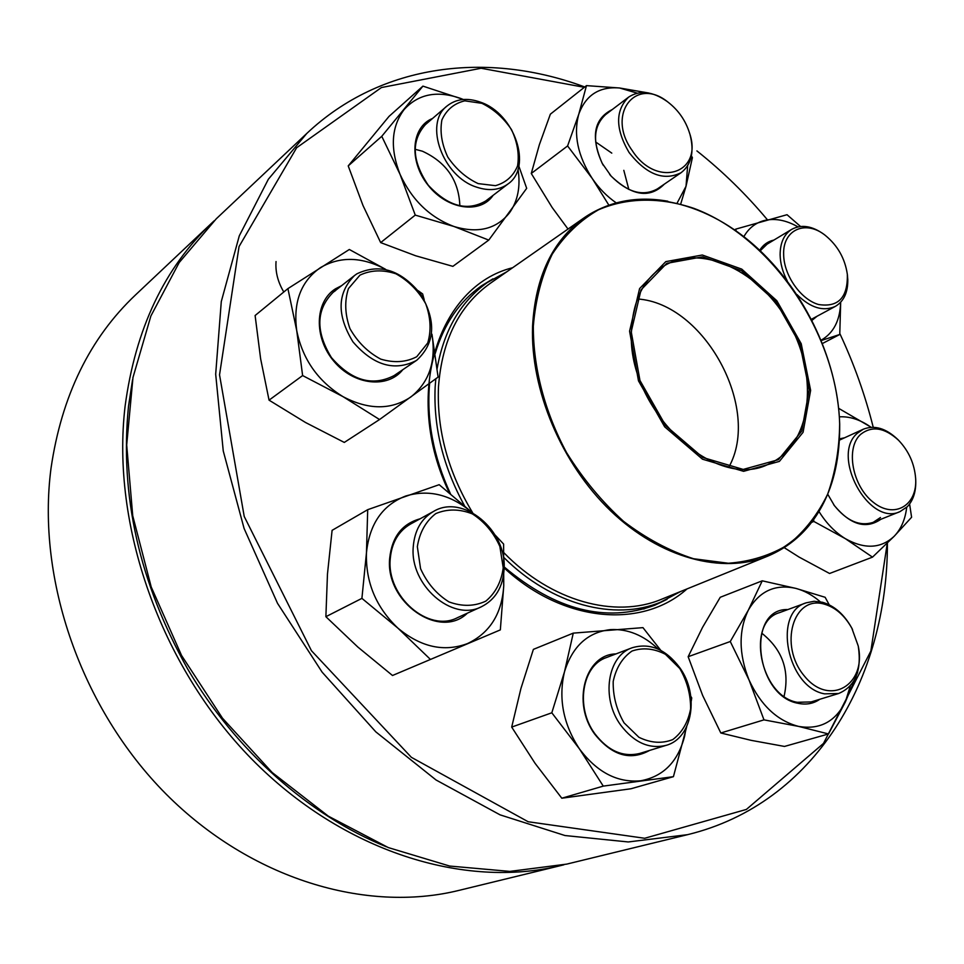 <?xml version="1.0" encoding="UTF-8"?>
<svg xmlns="http://www.w3.org/2000/svg" width="964" height="964" viewBox="0 0 964 964"><rect width="100%" height="100%" fill="white"/><g stroke="black" fill="none" stroke-linecap="round" stroke-linejoin="round"><path stroke-width="1.45" d="M212.104 222.732L135.55 294.9C89.748 338.231 61.576 396.011 51.02 468.251C36.439 579.207 81.205 708.721 166.037 794.023C251.026 879.313 366.163 913.282 458.96 890.387L561.181 865.467C464.684 889.35 342.75 851.875 251.459 758.801C160.337 665.738 111.017 525.103 125.091 406.29C135.394 328.965 164.398 267.787 212.104 222.732L214.189 220.792M563.94 864.78L561.181 865.467M283.802 291.996C277.861 282.006 275.27 271.86 276.041 261.557M132.586 379.599L128.525 406.085C119.548 495.122 139.31 582.846 187.823 669.257C236.047 751.113 309.131 815.339 386.311 846.766M504.1 569.17C502.955 587.124 495.376 599.668 481.373 606.778C452.309 622.105 409.628 585.088 413.243 546.853C414.58 530.381 421.364 518.56 433.595 511.402C462.961 493.556 507.052 530.296 504.1 569.17M503.22 567.82L499.858 546.443C493.58 532.562 484.422 521.705 472.384 513.896C459.539 508.847 447.332 508.751 435.764 513.607C425.739 521.379 419.605 532.405 417.34 546.684L420.569 568.664C427.04 583.015 436.499 594.089 448.971 601.898C462.154 606.718 474.445 606.452 485.844 601.114C495.532 592.981 501.316 581.882 503.22 567.82M464.503 505.738C443.175 466.817 433.39 427.281 435.15 387.142L435.8 378.792M437.126 368.597C443.97 330.182 460.708 301.491 487.326 282.524L506.931 271.703M680.62 591.51L660.87 602.054C614.875 621.382 551.529 604.994 504.015 557.662M629.576 331.17L639.59 288.585L665.799 261.63L702.31 255.014L741.762 269.125L776.791 300.696L801.205 343.678L810.628 390.372L803.072 432.306L779.394 461.394L743.593 471.324L702.491 459.201L664.678 426.835L638.469 380.816L629.576 331.17M631.227 331.712L641.036 289.851L666.775 263.341L702.66 256.81L741.449 270.667L775.899 301.696L799.903 343.979L809.158 389.902L801.723 431.113L778.43 459.683L743.22 469.42L702.84 457.49L665.714 425.678L639.963 380.479L631.227 331.712M631.408 332.243C632.517 301.612 643.06 279.693 663.063 266.498C701.31 242.289 761.331 271.511 789.95 325.061C819.292 378.225 811.11 444.476 769.983 463.383C716.589 493.255 627.287 411.038 631.408 332.243M887.41 543.033C887.675 678.427 815.014 803.699 687.561 834.667L628.251 841.958L564.988 835.535L500.051 814.845L436.065 779.996L375.827 731.869L322.133 672.161L277.536 603.356L244.097 528.477L223.25 450.947L215.683 374.213L221.286 301.563L239.289 235.831L268.341 179.268L306.745 133.49C381.491 62.949 488.278 51.116 584.762 86.977M767.32 219.672C746.112 194.342 722.904 171.64 697.695 151.541L701.358 154.481M306.745 133.49L216.249 218.816L179.184 262.557L150.89 315.963L132.984 377.466L126.694 444.934L132.731 515.752L151.215 586.98L181.569 655.484L222.503 718.228L272.173 772.513L328.29 816.134L388.311 847.585L449.646 866.046L509.848 871.396L566.712 864.118L687.561 834.667M584.341 87.314L481.12 68.251L381.431 87.543L296.635 147.757L239.048 246.555L219.539 374.839L244.217 516.463L311.456 650.724L411.363 757.318L528.164 821.75L644.687 838.27L746.401 809.423L823.473 743.449L870.866 651.037L887.278 543.154M873.227 427.269C865.178 395.168 854.044 363.934 839.825 333.568M687.019 588.908C642.181 629.082 563.494 622.913 504.136 567.929M449.405 492.929C402.241 395.722 437.837 286.236 512.595 267.739M492.99 278.825L481.385 285.898C459.43 301.419 444.03 324 435.15 353.655M429.619 383.323C426.413 419.798 433.354 456.623 450.453 493.785M504.148 566.928C555.698 610.296 605.922 623.057 654.809 605.211L667.052 599.319M467.383 613.164C439.825 640.168 385.118 602.428 389.673 558.337C391.962 536.936 402.108 523.753 420.147 518.789M471.926 512.414C450.73 494.556 428.618 489.11 405.591 496.062C382.467 505.124 369.429 524.018 366.465 552.746C365.537 582.172 376.02 607.308 397.927 628.154C420.87 647.181 444.055 652.315 467.504 643.578C489.869 632.974 501.943 613.719 503.75 585.811L503.509 575.4M471.986 512.438L439.174 484.687L367.706 509.679L332.098 530.345L327.471 573.99L325.88 616.695L357.789 647.001L392.505 675.499L500.34 629.89L503.75 585.811L503.618 544.07L495.219 535.153M392.505 675.499L500.34 629.89M325.88 616.695L361.91 598.367L397.927 628.154L430.185 659.183M367.706 509.679L366.465 552.746L361.91 598.367M433.595 511.402L410.507 524.067C398.385 531.164 391.625 542.816 390.227 559.024C386.504 596.644 428.558 632.89 457.37 617.731L481.373 606.778M416.93 360.102L416.364 360.512C394.565 371.694 373.43 365.489 352.969 341.883C336.653 315.144 337.171 293.02 354.535 275.511L356.885 273.824C379.659 263.088 400.928 269.86 420.714 294.141C436.439 321.084 435.174 343.064 416.93 360.102M416.737 356.728L427.715 342.991C431.378 330.7 430.715 317.638 425.739 303.817C418.388 290.791 408.459 280.789 395.963 273.812C382.901 269.522 370.899 269.968 359.97 275.138L348.45 288.585C344.401 300.985 344.895 314.312 349.944 328.591C357.56 342.039 367.814 352.209 380.708 359.114C394.035 363.115 406.049 362.319 416.737 356.728M402.807 369.694C387.636 388.89 353.704 385.19 333.881 361.259C313.71 337.629 314.746 301.816 335.424 288.851L341.581 285.681M385.588 269.354C362.042 256.737 340.364 256.135 320.566 267.546C300.913 281.199 292.984 302.25 296.743 330.688C302.588 359.295 318.012 381.286 343.003 396.65C368.477 410.049 391.095 410.146 410.857 396.963C429.245 382.274 436.27 361.355 431.956 334.195L438.09 377.105L379.551 419.533L344.293 442.428L305.504 422.485L269.052 400.156L302.624 375.562L343.003 396.65L379.551 419.533M424.184 299.696L422.642 293.936L418.195 290.73M269.052 400.156L260.617 358.728L255.111 315.517L287.911 288.622L296.743 330.688L302.624 375.562M385.684 269.378L349.329 249.483L287.911 288.622M335.568 290.562L333.231 292.237C315.999 309.565 315.397 331.363 331.435 357.596C351.583 380.732 372.453 386.733 394.059 375.611L416.364 360.512M476.626 187.149C442.886 176.81 423.582 123.645 446.935 106.088C456.093 98.762 467.311 97.472 480.602 102.22C514.607 113.632 532.791 167.049 508.088 183.895C499.46 190.161 488.977 191.246 476.626 187.149M478.192 183.618L495.46 185.666C505.919 182.726 513.294 176.135 517.572 165.904C519.415 154.252 517.379 142.142 511.474 129.562C503.545 117.849 493.701 109.101 481.928 103.329L464.781 100.834C454.164 103.377 446.537 109.739 441.898 119.934C439.765 131.731 441.729 144.118 447.79 157.084C455.996 169.122 466.13 177.966 478.192 183.618M493.122 195.331C480.373 214.382 447.212 209.694 428.124 185.245C408.628 161.121 411.206 126.911 432.559 118.464M463.323 99.497L460.563 98.388C437.126 90.255 418.328 93.966 404.133 109.547C391.288 126.718 389.914 148.311 400.048 174.339C411.881 200.03 429.872 217.418 454.008 226.504C478.024 233.698 496.556 229.095 509.582 212.695C517.885 200.874 520.693 186.389 518.017 169.254M463.431 99.485L422.919 86.121L389.034 116.379L348.221 165.904L362.958 205.416L380.672 242.603L415.629 255.761L452.875 266.353L488.76 240.096L526.681 188.342L518.837 166.073M380.672 242.603L415.255 215.105L454.008 226.504L488.76 240.096M348.221 165.904L381.768 136.31L400.048 174.339L415.255 215.105M422.919 86.121L381.768 136.31M414.99 149.251L422.401 151.203C446.428 162.301 458.912 180.545 459.864 205.935M446.935 106.088L425.377 124.645C411.013 140.816 411.965 160.988 428.233 185.16C447.971 206.38 467.106 211.67 485.651 201.03L508.088 183.895M689.634 133.285L689.995 134.478C694.466 151.794 691.501 164.531 681.114 172.689C663.81 181.304 646.47 174.58 629.082 152.517C615.309 128.923 615.153 110.462 628.6 97.135C639.686 89.845 652.508 91.279 667.076 101.425L668.076 102.172M632.107 150.396C656.605 188.799 703.298 173.604 689.658 133.394C685.693 120.645 678.475 110.209 667.98 102.112C635.83 75.903 605.946 114.114 632.107 150.396M664.317 184.16C649.784 198.717 632.071 196.053 611.2 176.183L602.187 163.302C590.546 136.635 593.92 118.705 612.321 109.51M637.216 93.147L619.587 87.989C599.343 86.338 585.738 95.075 578.774 114.222C573.291 134.538 577.785 155.963 592.245 178.497C599.03 188.378 607.007 196.499 616.201 202.862M677.114 203.079L686.019 186.281L687.657 165.784M648.832 93.038L619.587 87.989L586.474 85.627L550.36 114.174L539.346 144.757L531.272 173.472L567.591 145.95L592.245 178.497L608.85 205.139M531.272 173.472L552.131 207.465L568.013 229.058M586.474 85.627L578.774 114.222L567.591 145.95M680.717 204.019L686.019 186.281L692.405 157.662L691.429 155.855M623.816 170.339L628.829 189.45M595.644 141.961L611.791 153.119M628.6 97.135L605.609 114.608C593.438 125.91 592.342 142.202 602.307 163.494L603.344 165.374M609.658 174.4L611.056 176.014C627.516 192.523 642.964 196.813 657.388 188.896L681.114 172.689M787.214 280.837C782.696 272.197 780.322 263.534 780.117 254.882C780.153 242.808 784.033 234.288 791.757 229.324C801.506 224.142 812.339 225.901 824.28 234.589L825.039 235.192M847.38 274.692L847.802 279.705C847.946 292.478 843.801 301.37 835.354 306.371C823.268 311.818 810.459 307.877 796.951 294.538M783.66 254.629C783.853 275.367 800.735 299.467 818.52 304.504C838.319 307.612 847.922 297.539 847.332 274.294C844.994 258.509 837.668 245.555 825.365 235.445C805.747 219.503 782.587 229.589 783.66 254.629M817.026 316.264L812.037 320.313M759.716 250.254C763.151 244.772 767.874 241.386 773.887 240.072M797.975 226.865C785.853 219.949 774.369 217.9 763.524 220.72C755.089 223.154 748.534 228.468 743.859 236.662M821.208 340.159C833.619 333.014 840.102 320.385 840.644 302.262M734.628 229.866L735.869 229.095L736.062 230.878M800.518 226.468L787.034 214.707L735.869 229.095M822.533 343.449L839.764 334.472L840.68 302.226M821.34 340.509L839.764 334.472M791.757 229.324L767.067 244.181L760.259 250.761M915.667 478.71L915.728 479.831C916.186 491.315 913.378 500.28 907.293 506.739L899.978 511.631C868.829 526.898 830.161 455.321 857.538 433.101L863.298 429.209C874.481 424.847 885.94 428.245 897.677 439.379L898.472 440.187M860.635 434.366C845.308 447.995 852.297 486.193 873.42 502.389C894.279 519.247 917.463 505.534 915.655 478.566C914.511 463.829 908.823 451.08 898.581 440.295C884.578 427.498 871.938 425.534 860.635 434.366M880.783 519.331C865.985 529.441 850.537 524.886 834.414 505.654L827.739 494.231M839.572 438.849L844.56 437.789M871.058 427.293L867.949 425.172C858.334 419.075 848.814 416.303 839.367 416.846M819.002 511.547C826.329 523.295 835.101 532.333 845.332 538.659C864.672 549.468 880.963 548.649 894.231 536.213C901.135 528.983 905.28 519.355 906.702 507.317M811.64 522.368L813.857 521.452L845.332 538.659L872.504 557.144L894.231 536.213L911.595 517.258L909.606 504.027M813.628 519.704L813.857 521.452M871.203 427.293L838.668 408.35M784.238 547.66L799.048 557.059L829.57 573.484L872.504 557.144M833.691 504.654L834.185 505.341C846.669 520.958 859.659 526.633 873.179 522.368L880.481 517.511M858.201 645.904L851.815 628.166C844.645 615.406 835.451 607.38 824.22 604.103C793.336 594.884 778.478 645.434 804.289 675.921C829.353 707.275 866.841 685.103 858.201 645.904L858.309 646.434C861.852 670.691 855.285 686.38 838.62 693.514L824.594 693.851C787.046 687.489 772.369 612.297 806.229 602.813L814.086 601.283L822.388 602.247C834.27 605.717 843.994 614.188 851.574 627.684L852.538 629.54M819.822 699.274C813.471 703.696 806.241 705.033 798.132 703.31C754.836 695.875 746.052 608.055 787.913 609.549M820.244 601.765C812.592 595.149 804.482 590.703 795.951 588.414C775.357 583.774 759.499 590.992 748.365 610.091C738.472 630.637 738.701 653.941 749.04 679.981C760.825 705.359 777.333 720.831 798.566 726.398C819.593 729.953 835.173 721.843 845.283 702.093L850.344 685.85M730.266 641.518L688.151 656.713L702.563 627.335L720.241 597.282L762.247 580.822L748.365 610.091L730.266 641.518L749.04 679.981L763.982 719.867L798.566 726.398L828.522 733.953L845.283 702.093L856.165 676.354M829.233 604.826L825.148 597.294L795.951 588.414L762.247 580.822M857.08 673.872L857.659 672.004M688.151 656.713L702.623 695.406L720.819 732.989L751.101 740.34L784.491 746.437L828.522 733.953M720.819 732.989L763.982 719.867M761.813 633.215C782.455 649.688 789.878 670.703 784.081 696.285M806.229 602.813L779.478 612.646C745.799 622.129 759.969 696.141 797.24 702.298L811.17 701.925L838.62 693.514M679.668 667.57C699.623 694.683 692.61 738.291 666.232 745.317C649.29 749.414 634.095 742.654 620.659 725.061C600.825 698.153 607.537 655.809 632.059 647.796C649.808 642.53 665.678 649.134 679.668 667.57M679.789 668.51L665.437 654.303C653.978 648.398 642.807 647.326 631.962 651.062C622.358 657.737 616.104 667.847 613.2 681.415C612.899 695.972 616.514 709.781 624.045 722.843L638.903 737.279C650.7 743.039 661.979 743.81 672.751 739.605C682.114 732.544 688.067 722.289 690.622 708.853C690.706 694.61 687.103 681.162 679.789 668.51M649.616 750.414C630.323 761.018 612.032 755.607 594.74 734.158C571.532 703.093 585.196 654.231 615.936 653.929M658.304 649.158C643.591 635.192 627.624 628.673 610.393 629.613C587.703 632.264 572.399 646.338 564.482 671.836C558.24 698.49 563.241 724.193 579.46 748.92C597.017 772.297 617.442 782.925 640.711 780.78C663.328 776.574 677.957 761.741 684.597 736.291L686.067 727.989M660.81 650.375L642.952 627.636L573.267 633.131L564.482 671.836L551.818 712.794L579.46 748.92L603.271 786.118L673.426 776.671L686.705 726.687M551.818 712.794L511.691 727.085L520.934 688.477L533.381 649.375L573.267 633.131M691.26 701.069L691.73 697.924L690.802 696.309M511.691 727.085L535.044 763.283L561.807 798.216L630.998 788.757L673.426 776.671M561.807 798.216L603.271 786.118M632.059 647.796L606.416 657.556C582.075 665.534 575.231 707.215 594.764 733.616C607.995 750.896 623.009 757.499 639.831 753.414L666.232 745.317M472.673 512.812C448.103 472.023 436.716 430.065 438.475 386.95C441.97 340.184 459.189 305.672 490.122 283.44L584.184 217.768C608.754 201.259 636.638 195.74 667.823 201.223M827.341 494.918C814.954 524.067 795.143 544.443 767.922 556.071L661.629 599.222C615.321 618.804 551.143 601.476 503.907 552.746M767.922 556.071C722.518 574.628 660.316 558.301 610.875 511.077C561.506 463.853 530.308 389.721 532.562 326.278C535.345 276.692 552.553 240.518 584.184 217.768C630.408 185.895 696.984 197.487 749.377 241.108C801.807 284.934 837.608 357.198 839.692 424.003C840.319 488.688 816.388 532.706 767.922 556.071M839.656 423.919C837.198 334.388 772.357 237.554 693.875 208.357C660.497 197.114 627.299 197.343 598.403 209.839C580.135 220.346 564.759 235.108 552.276 254.11C541.864 275.294 535.562 299.298 533.333 326.121C533.152 367.633 544.732 412.026 566.639 452.719C582.931 478.843 601.91 501.714 623.588 521.355C646.254 538.551 669.57 551.01 693.55 558.734L728.398 563.253C750.679 561.566 770.79 555.24 788.721 544.274C804.988 530.935 817.99 514.186 827.702 494.038C835.354 472.408 839.343 449.031 839.656 423.919M637.433 298.973C704.383 303.19 761.705 408.736 728.796 467.191M487.326 282.524L472.143 293.152M660.87 602.054L643.687 609.007M697.695 151.541L696.9 150.902M354.535 275.511L333.231 292.237M667.98 102.112L667.076 101.425M689.658 133.394L689.995 134.478M835.354 306.371L811.495 319.241M825.365 235.445L824.28 234.589M847.332 274.294L847.501 275.668M863.298 429.209L839.511 440.102M899.978 511.631L873.179 522.368M898.581 440.295L897.677 439.379M915.655 478.566L915.728 479.831"/></g></svg>
